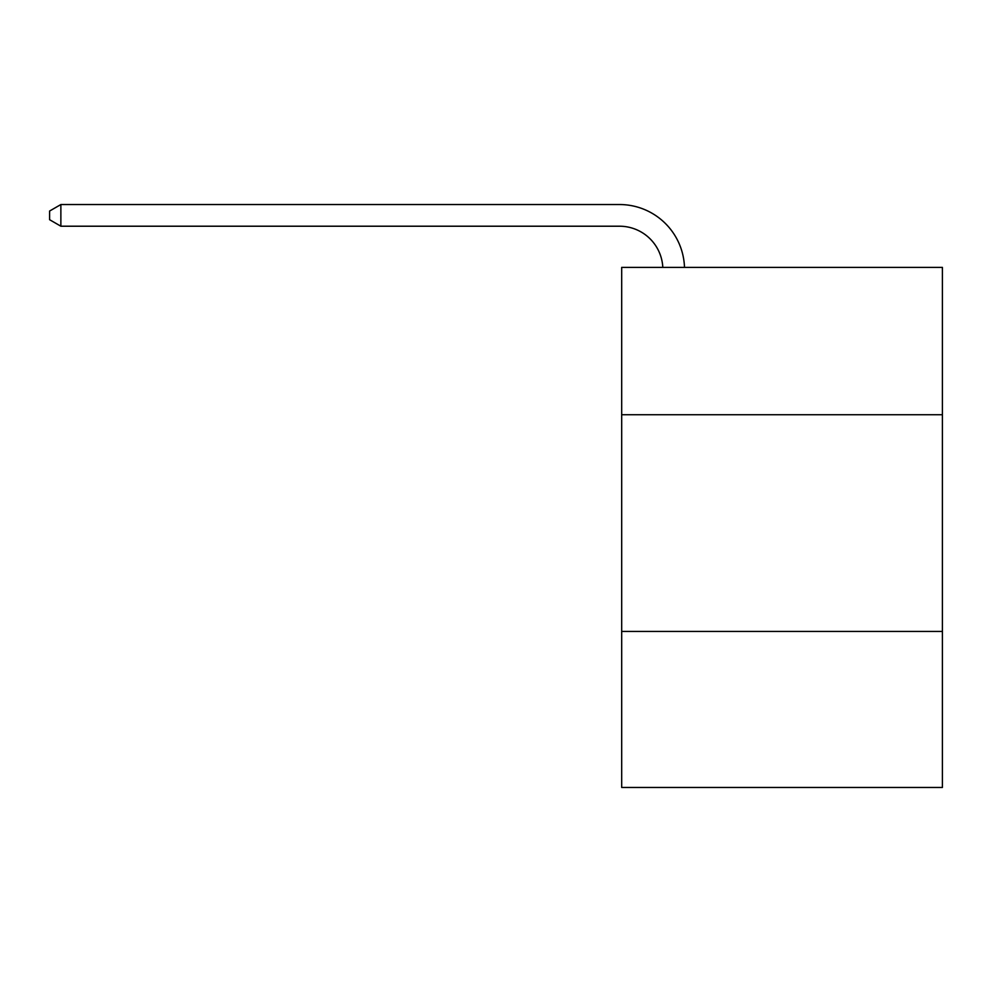 <?xml version="1.0" encoding="UTF-8"?>
<svg xmlns="http://www.w3.org/2000/svg" width="992" height="992" viewBox="0 0 992 992"><rect width="100%" height="100%" fill="white"/><g stroke="black" fill="none" stroke-linecap="round" stroke-linejoin="round"><path stroke-width="1.49" d="M942.4 414.743L942.4 267.381L621.686 267.381L621.686 414.743L942.4 414.743L942.4 787.462L621.686 787.462L621.686 414.743M942.4 631.433L621.686 631.433M619.516 226.213A43.338 43.338 0 0 1 662.805 267.381A43.338 43.338 0 0 0 619.516 226.213A43.338 43.338 0 0 1 662.805 267.381A43.338 43.338 0 0 0 619.516 226.213A43.338 43.338 0 0 1 662.805 267.381A43.338 43.338 0 0 0 619.516 226.213A43.338 43.338 0 0 1 662.805 267.381A43.338 43.338 0 0 0 619.516 226.213A43.338 43.338 0 0 1 662.805 267.381A43.338 43.338 0 0 0 619.516 226.213A43.338 43.338 0 0 1 662.805 267.381A43.338 43.338 0 0 0 619.516 226.213A43.338 43.338 0 0 1 662.805 267.381A43.338 43.338 0 0 0 619.516 226.213A43.338 43.338 0 0 1 662.805 267.381A43.338 43.338 0 0 0 619.516 226.213A43.338 43.338 0 0 1 662.805 267.381A43.338 43.338 0 0 0 619.516 226.213A43.338 43.338 0 0 1 662.805 267.381A43.338 43.338 0 0 0 619.516 226.213A43.338 43.338 0 0 1 662.805 267.381A43.338 43.338 0 0 0 619.516 226.213A43.338 43.338 0 0 1 662.805 267.381A43.338 43.338 0 0 0 619.516 226.213A43.338 43.338 0 0 1 662.805 267.381A43.338 43.338 0 0 0 619.516 226.213A43.338 43.338 0 0 1 662.805 267.381A43.338 43.338 0 0 0 619.516 226.213A43.338 43.338 0 0 1 662.805 267.381A43.338 43.338 0 0 0 619.516 226.213A43.338 43.338 0 0 1 662.805 267.381A43.338 43.338 0 0 0 619.516 226.213A43.338 43.338 0 0 1 662.805 267.381A43.338 43.338 0 0 0 619.516 226.213A43.338 43.338 0 0 1 662.805 267.381A43.338 43.338 0 0 0 619.516 226.213L60.872 226.213L49.6 219.703L49.6 211.036L60.872 204.538L619.516 204.538A65.013 65.013 0 0 1 684.492 267.381M60.872 226.213L60.872 204.538L619.516 204.538"/></g></svg>
